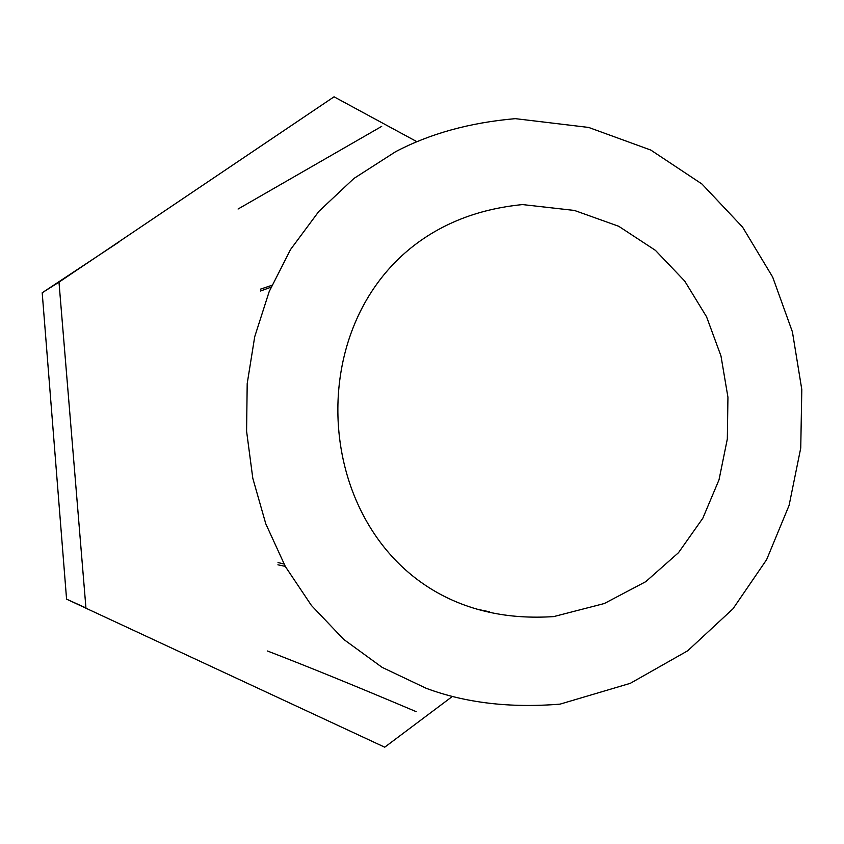 <?xml version="1.0" encoding="UTF-8"?>
<svg xmlns="http://www.w3.org/2000/svg" width="844" height="844" viewBox="0 0 844 844"><rect width="100%" height="100%" fill="white"/><g stroke="black" fill="none" stroke-linecap="round" stroke-linejoin="round"><path stroke-width="1.27" d="M85.94 607.933L66.57 599.134L42.2 292.773L119.352 241.764M452.426 696.405L384.727 747.193L85.961 608.207L58.985 282.16L334.045 96.807L416.968 141.729M58.985 282.16L42.2 292.773M85.961 608.207L66.57 599.134M515.315 118.656C469.929 122.602 430.039 133.605 395.646 151.677L353.879 178.485L318.81 211.433L290.547 249.507L269.173 291.634L254.719 336.714L247.197 383.619L246.585 431.2L252.81 478.316L265.786 523.818L285.377 566.567L311.415 605.443L343.719 639.393L382.079 667.34L426.231 688.314C465.477 702.915 510.071 708.19 560.036 704.139L630.289 683.334L687.712 650.777L732.972 608.819L766.626 559.656L789.098 505.377L800.745 448.006L801.8 389.527L792.421 331.892L772.682 277.085L742.572 227.11L701.997 184.045L650.787 150.063L588.679 127.444L515.315 118.656M522.51 204.575L574.426 210.441L618.684 226.266L655.408 250.341L684.684 281.031L706.544 316.753L720.976 355.978L727.939 397.218L727.328 438.996L719.014 479.825L702.82 518.237L678.492 552.693L645.765 581.664L604.315 603.523L553.727 616.595C530.654 618.072 509.259 616.637 489.541 612.29C303.893 571.958 283.014 292.024 458.281 220.073C477.504 212.129 498.909 206.959 522.51 204.575M285.261 566.366L277.908 564.805M260.479 289.154L271.842 285.325M238.061 209.027L381.699 126.378M267.495 651.009C307.743 666.507 357.318 686.721 416.219 711.671M278.024 562.558L283.943 563.971M477.609 609.315L489.436 611.773M260.511 291.022L271.029 287.203"/></g></svg>
